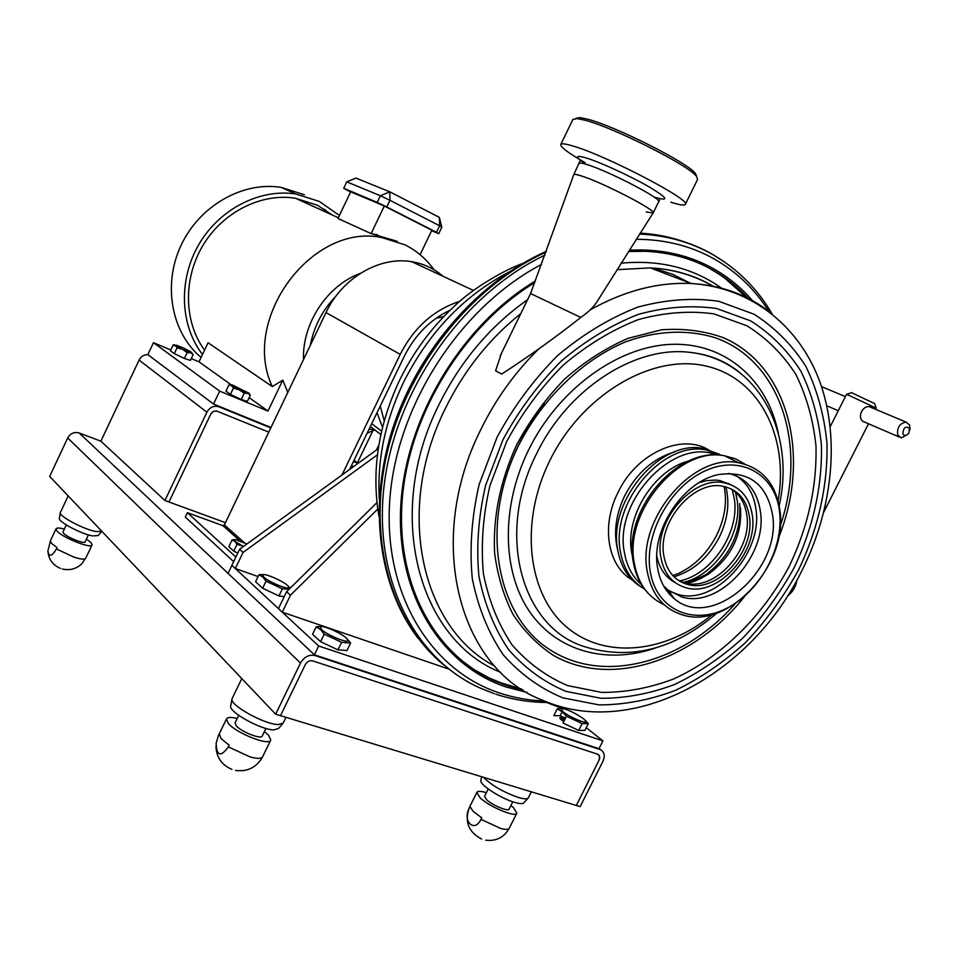 <?xml version="1.0" encoding="UTF-8"?>
<svg xmlns="http://www.w3.org/2000/svg" width="958" height="958" viewBox="0 0 958 958"><rect width="100%" height="100%" fill="white"/><g stroke="black" fill="none" stroke-linecap="round" stroke-linejoin="round"><path stroke-width="1.44" d="M580.165 806.636L576.333 805.474L599.073 760.137L576.333 805.474L280.502 715.674L305.303 664.612C307.147 661.499 309.602 660.254 312.655 660.876L597.612 754.185L599.552 756.209L599.073 760.137C600.271 757.215 599.78 755.239 597.612 754.185L312.655 660.876C309.602 660.254 307.147 661.499 305.303 664.612L280.502 715.674L275.664 714.213L300.489 663.044C304.201 656.805 309.111 654.314 315.23 655.595L600.618 749.731C604.426 752.066 605.181 755.946 602.881 761.382L580.165 806.636M275.664 714.213L49.66 476.413L67.695 437.998C70.437 433.351 74.257 431.663 79.179 432.968L100.877 441.195L139.09 360.064C141.042 356.424 143.987 354.628 147.903 354.664M225.453 522.685L168.991 501.98L210.904 413.82L168.991 501.98L164.932 500.495L206.892 412.203C209.802 407.234 213.79 405.414 218.831 406.743L270.803 427.915M100.877 441.195L164.932 500.495M216.951 411.126L268.779 432.142L216.484 410.97L213.047 411.485L210.904 413.82L213.526 411.245L216.951 411.126M351.442 465.66L353.622 466.546L351.442 465.66M353.418 461.564L357.945 463.421M285.975 717.338L283.197 723.098L278.143 724.559C264.336 724.428 229.285 704.872 232.016 698.885L232.255 698.322M282.598 723.781L278.467 728.511L273.713 729.9C260.792 729.852 228.16 711.602 230.71 705.926L232.004 698.993M101.823 531.295L95.896 531.546C83.657 529.367 58.701 516.111 60.318 512.674L60.438 512.362M101.572 531.558L98.147 535.558L92.519 535.929C81.083 533.929 57.839 521.571 59.348 518.302L60.318 512.674M531.343 791.811L528.349 797.822C527.391 799.235 524.11 799.128 518.47 797.499C503.225 792.098 491.586 785.368 483.55 777.309M527.942 798.265L523.978 802.672C523.08 804.013 519.99 803.93 514.733 802.421C500.783 798.529 478.988 784.303 480.904 780.447L481.635 776.722M318.679 645.991L314.392 654.805L228.04 573.363L231.884 565.352L318.679 645.991L602.941 740.857L586.26 727.697M561.604 708.237L546.599 702.465M565.136 718.871C559.64 716.835 558.382 717.171 561.364 719.901L563.699 721.745M561.556 718.823L559.999 717.578L561.556 718.823M602.941 740.857L599.001 748.701L314.392 654.805M243.057 552.431L239.584 549.305L231.884 565.352L235.321 568.537L243.057 552.431L377.452 454.787M239.584 549.305L378.29 448.655M290.442 587.925L288.873 587.362M267.701 579.925L266.372 579.458M258.085 576.548L235.321 568.537M448.751 669.043L282.275 612.162L278.443 608.605L286.61 591.697L290.478 595.181L377.763 509.045M286.61 591.697L376.973 502.603M282.275 612.162L290.478 595.181M560.466 706.501L560.155 707.1M332.51 215.119L317.493 205.275L295.495 198.258C261.39 192.738 222.891 211.969 202.916 245.44C182.894 278.862 183.948 322.211 204.557 350.149M380.122 237.297L376.745 234.471M434.046 269.773C426.37 259.055 416.706 250.757 405.054 244.865L381.667 237.512C311.649 222.819 240.35 319.517 272.3 386.589L208.066 342.748L199.013 361.837L230.998 384.673M328.366 213.227L324.75 209.383M338.282 214.664L319.325 201.431L295.866 193.995C259.905 188.331 219.382 209.012 198.797 244.565C178.128 280.071 180.104 325.696 202.509 354.46M358.376 463.097L357.442 462.714L372.985 430.561L367.07 433.327M372.985 430.561L374.482 430.178M368.998 429.316L373.512 429.376M354.017 460.319L357.442 462.714M378.865 445.003L376.458 449.985M271.006 427.496L213.514 404.06L219.669 391.115L267.989 411.066L282.778 380.134L272.3 386.589M219.669 391.115L153.472 342.689L147.843 354.628L213.514 404.06M287.807 392.385L282.778 380.134M249.164 397.63L267.989 411.066M153.472 342.689L170.775 349.969M191.277 358.579L199.013 361.837M335.923 296.166C322.463 310.081 313.937 326.474 310.32 345.335M360.352 273.365C327.313 285.256 302.033 323.565 303.53 359.513M431.651 230.698L438.716 233.716L436.501 232.291L439.638 225.777L389.942 200.306L389.798 191.816L355.933 178.08L346.748 181.84L343.694 188.259L377.189 202.377L380.362 195.743L346.748 181.84M439.339 217.37L439.638 225.777L441.83 227.25L439.339 217.37L389.798 191.816L380.362 195.743L389.942 200.306L386.757 206.952L377.189 202.377M343.694 188.259L350.568 192.031M441.83 227.25L438.716 233.716M386.757 206.952L436.501 232.291M420.095 254.684L431.866 230.231L384.326 206.018L350.676 191.804L337.958 218.484L371.117 233.62L397.223 241.32M384.326 206.018L371.117 233.62M304.345 194.737L281.149 187.373C242.697 181.17 199.408 205.79 181.002 245.464C162.405 285.053 171.626 332.941 201.084 357.466M665.535 589.074L666.133 589.098M700.969 578.5L706.657 574.417M646.195 211.946L653.116 213.035C658.014 211.203 602.905 182.595 581.578 175.997C577.003 174.512 574.417 174.057 573.818 174.619L573.746 174.715C574.261 173.877 577.878 174.643 584.584 177.026C608.462 185.301 658.733 211.886 653.009 213.119L596.583 302.369C593.565 307.063 588.308 312.08 580.799 317.433C555.7 337.276 529.331 356.148 501.705 374.039L495.585 370.794L501.465 353.251M530.576 293.555L580.799 317.433M696.646 176.523L695.52 173.53C688.024 162.872 615.707 126.36 587.769 119.235L579.949 117.571L575.722 118.469M685.377 204.222L697.58 179.433L696.478 176.32C688.778 165.399 614.018 127.677 585.242 120.289L577.195 118.564L572.848 119.582M670.84 202.162C679.234 204.88 684.024 205.671 685.21 204.545C693.556 201.132 606.127 155.4 572.776 145.951C565.795 143.856 561.807 143.305 560.837 144.311C559.879 146.694 567.986 152.825 585.146 162.704M674.336 598.69L674.324 598.69C665.367 591.445 659.775 581.135 657.571 567.771C650.506 530.157 683.521 480.473 719.566 474.402C749.252 470.857 766.915 484.365 772.567 514.949C781.836 570.022 711.375 631.214 674.336 598.702L668.097 590.104L663.595 585.889M641.189 586.967C628.616 579.291 620.808 566.98 617.742 550.024C607.54 501.13 660.409 439.027 703.507 448.524L719.542 454.308M650.159 571.172C643.92 533.893 670.624 485.682 706.13 470.426C741.564 454.607 775.513 474.917 779.549 511.74C784.099 548.359 759.059 593.086 725.242 609.037C691.508 625.502 655.883 608.701 650.159 571.172M647.189 571.219C636.723 519.368 692.957 452.942 738.355 462.702C762.017 467.624 775.86 483.491 779.896 510.303C788.47 564.669 728.607 629.897 682.755 614.964C663.403 609.001 651.536 594.427 647.189 571.219M728.523 473.36C746.593 477.994 757.227 490.736 760.424 511.584C767.633 555.688 719.147 608.797 681.785 596.966L668.097 590.104M735.936 475.683C747.168 482.796 753.838 493.969 755.946 509.225C763.191 553.197 714.836 606.127 677.534 594.295L669.343 591.05M668.409 590.523L665.056 588.344M660.816 557.125C653.727 521.116 692.874 475.539 724.248 482.844C740.103 486.389 749.455 497.202 752.317 515.296C758.496 552.515 717.614 597.517 686.012 587.733C672.217 583.697 663.822 573.495 660.816 557.125M699.077 482.688L706.657 480.641L715.554 480.054L719.817 480.533L731.445 484.952M749.407 516.625C755.215 551.389 717.039 593.493 687.497 584.428C674.528 580.668 666.648 571.1 663.834 555.748C657.248 522.026 693.915 479.431 723.254 486.329C738.019 489.658 746.737 499.765 749.407 516.625M732.235 489.598L734.391 499.238C739.66 532.828 711.435 574.86 679.521 580.907M675.103 582.56C665.439 577.375 659.344 568.513 656.805 555.999M544.695 404.025C530.133 421.999 518.805 441.794 510.71 463.397M851.518 392.672L874.582 403.569M875.78 409.389L876.175 408.12L846.573 394.253M864.08 422.011C855.698 418.251 863.409 402.899 871.445 407.437L872.031 407.821M902.927 433.842C904.544 436.261 906.531 435.998 908.879 433.028L909.525 428.358C905.573 425.723 903.37 427.555 902.927 433.842M908.028 434.154L901.25 437.902L897.742 434.944C896.856 427.627 899.634 423.34 906.052 422.107L909.621 425.089L909.777 430.322M490.52 678.994L495.046 680.994M787.368 596.175C792.709 592.092 795.906 586.727 796.936 580.069M443.722 316.607L436.058 318.284M446.2 312.045L448.368 311.901M380.242 406.036L384.218 420.933M382.541 427.316L377.021 412.706M381.619 431.148L371.704 423.723M370.363 426.49L380.853 434.585M233.656 561.663L185.313 517.045L187.397 512.674L235.884 557.029M442.895 276.215C433.974 268.491 423.58 263.654 411.712 261.69C379.679 256.014 342.054 277.952 325.995 312.571L224.376 524.936L222.879 525.643L187.397 512.674M450.272 310.057C430.31 319.553 414.982 334.953 404.3 356.256L349.598 469.468M459.9 301.279C433.89 309.745 414 327.444 400.216 354.388L341.982 475M243.176 546.252L236.949 544.395L234.938 541.318L243.176 546.252M234.59 539.605L232.076 540.013L228.866 546.707L233.728 551.125L236.949 544.395M233.728 551.125L237.788 553.053M232.076 540.013L234.938 541.318L234.099 539.797L232.495 539.905M246.924 543.976L235.836 539.689L234.099 539.797M244.206 393.247L247.691 393.355L250.361 395.115L247.368 401.378L241.212 399.534L244.206 393.247L239.213 389.834L249.248 393.343L232.423 384.984L230.71 384.817L231.561 385.631L239.213 389.834L233.429 388.074L231.561 385.631L228.926 384.853L230.734 384.721M228.926 384.853L225.944 391.115L230.435 394.373L233.429 388.074M230.435 394.373L241.212 399.534M187.157 352.568L190.546 352.784L193.193 354.544L190.426 360.388L184.367 358.448L187.157 352.568L182.487 349.383L190.546 352.784C193.791 353.586 191.804 352.173 184.583 348.556L176.571 345.167L175.482 345.551L177.086 347.742L182.487 349.383L173.159 344.928L170.392 350.784L174.296 353.622L177.086 347.742M174.296 353.622L184.367 358.448M174.799 344.856L173.159 344.928M564.897 719.362L561.436 718.967L563.819 721.518M583.506 718.68L586.033 721.386C587.446 724.691 569.747 717.255 562.993 711.698L560.789 708.465C566.202 708.728 573.77 712.141 583.506 718.68M562.071 708.345L557.221 708.872L562.202 711.758L566.465 716.189L582.141 723.613L588.32 723.589L585.326 720.308M565.471 718.213L560.191 715.71L562.178 711.746M560.191 715.71L553.832 715.662L557.221 708.872M582.141 723.613L578.716 730.463L563.053 723.05L566.465 716.189M578.716 730.463L584.919 730.379L588.32 723.589M287.472 585.422L288.837 587.11C290.645 590.966 269.294 582.44 263.773 577.075L262.708 574.788C264.504 573.004 282.574 580.764 287.472 585.422M266.061 581.135L262.636 588.236L255.594 581.734L258.983 574.68L262.887 577.111L266.061 581.135L282.37 588.847L289.244 589.098M290.118 588.236L288.071 585.973M262.636 588.236L278.946 595.948L282.37 588.847M278.946 595.948L284.251 596.583M264.372 574.608L258.983 574.68M346.269 637.98L347.934 640.052C349.886 644.351 327.768 635.585 321.541 629.562L320.223 626.748C322.307 624.82 340.797 632.807 346.269 637.98M324.247 634.124L320.571 641.68L312.559 634.292L316.188 626.795L320.607 629.61L324.247 634.124L341.599 642.327L350.604 643.058L346.88 638.555M320.571 641.68L337.935 649.883L341.599 642.327M337.935 649.883L346.952 650.542L350.604 643.058M322.283 626.556L316.188 626.795M512.769 801.798L509.141 809.079C508.626 812.049 492.244 805.235 486.532 799.643L484.592 796.254M510.925 805.498L513.416 807.582L516.829 813.102C516.015 817.952 489.287 806.816 480.042 797.739L476.844 792.434C477.659 790.925 480.832 791.009 486.365 792.673M469.24 808.181L469.995 806.66L473.228 811.45L481.73 817.797L480.976 819.33C474.45 833.185 462.247 821.317 469.24 808.181L469.432 807.366M88.411 534.887L85.154 541.785C84.975 544.479 66.856 537.33 63.575 533.247L63.036 531.834M86.448 539.043L91.022 542.659L92.064 544.874C91.8 549.269 62.258 537.606 56.965 530.971L56.019 528.888C56.594 527.69 59.36 527.762 64.33 529.091M50.427 540.767L51.253 543.102L57.037 547.605L56.402 548.958C51.852 556.574 49.014 557.257 47.9 550.994L50.307 541.462M62.15 568.944C69.695 570.74 76.281 568.992 81.921 563.699L86.376 556.897L91.98 545.054M265.905 728.439L262.276 735.936C261.678 739.839 241.248 731.912 236.195 725.781L235.081 722.835M264.372 731.601L268.635 735.349L270.767 740.007C269.857 746.39 236.506 733.445 228.351 723.47L226.423 719.051C227.345 717.147 230.926 716.967 237.177 718.5M218.46 735.528L219.274 733.852L221.047 738.594L229.178 745.228L228.351 746.905C220.699 757.323 216.628 756.054 216.149 743.109L218.46 735.528M228.351 746.905L250.086 756.928C257.319 758.892 261.51 758.832 262.66 756.736L263.462 755.072M300.489 663.044L67.695 437.998M315.23 655.595L79.179 432.968M599.971 749.479L599.001 748.701M217.502 405.689L218.999 406.815M139.09 360.064L206.892 412.203M778.399 433.519C767.741 380.182 725.709 342.581 671.869 344.317C618.15 345.97 558.358 389.14 528.612 449.913C500.759 506.686 502.088 571.758 529.666 611.767C557.352 651.823 607.516 664.732 655.547 647.955M740.414 373.069C725.925 361.322 708.92 354.4 689.401 352.304C634.747 345.658 567.495 389.092 536.528 453.876C495.346 534.492 521.823 627.334 584.32 646.626C630.304 660.721 674.528 649.524 716.991 613.024M778.112 500.842C789.296 437.566 759.862 378.087 705.878 366.004C652.159 353.418 582.009 394.54 549.796 460.618C519.176 522.565 527.642 593.792 566.238 626.712C604.726 659.954 666.014 653.188 712.381 614.473M709.794 450.703C682.994 432.417 636.83 452.631 618.102 492.256C600.75 526.11 607.731 566.202 632.184 579.937M674.6 451.913C653.428 458.259 636.807 472.833 624.76 495.645C615.635 514.793 613.324 533.091 617.826 550.539M778.591 537.737C811.067 457.577 789.356 366.327 723.41 337.719C704.214 330.833 683.593 328.199 661.559 329.803L628.089 338.318C605.696 348.065 584.512 361.681 564.525 379.188C545.737 398.612 529.798 420.454 516.685 444.728C500.244 480.904 492.879 516.889 494.591 552.67C497.453 575.351 503.585 595.912 512.973 614.329C524.026 631.166 537.462 644.818 553.281 655.296C611.252 688.694 694.083 660.625 744.653 596.379M780.219 525.966C807.175 447.817 782.051 362.986 717.255 338.437C689.341 329.157 657.32 330.235 624.951 342.102C581.985 360.412 542.611 398.408 518.565 445.494C479.239 525.152 495.993 616.054 550.383 650.039C604.522 684.719 683.832 662.385 735.241 603.672M506.806 441.243L489.945 485.55C482.952 515.907 480.772 545.27 483.407 573.638C488.76 600.666 498.316 624.424 512.075 644.902C527.87 663.02 546.419 676.587 567.699 685.605L601.72 692.418C625.598 692.49 649.548 688.024 673.582 679.006C720.991 657.499 762.915 616.222 789.5 565.735C808.133 526.421 816.958 486.532 815.988 446.081C813.294 420.119 806.6 396.265 795.906 374.482C783.009 354.412 766.711 338.186 747 325.792L713.878 313.877C689.616 310.5 664.337 312.44 638.064 319.685C611.827 329.995 586.883 345.143 563.232 365.118C541.007 387.475 522.194 412.862 506.806 441.243M794.05 567.855C812.983 528.205 822.551 485.67 821.377 444.799C818.647 418.095 811.797 393.522 800.84 371.081C787.608 350.4 770.855 333.647 750.593 320.846L716.512 308.488C691.52 304.967 665.487 306.919 638.387 314.344C611.336 324.954 585.601 340.545 561.196 361.142C538.252 384.206 518.853 410.383 502.974 439.686L485.598 485.395C478.401 516.709 476.174 546.994 478.928 576.225C484.473 604.067 494.352 628.52 508.566 649.596C524.876 668.205 544 682.132 565.927 691.365L600.965 698.298C625.538 698.334 650.183 693.688 674.887 684.371C699.136 672.612 721.829 657.128 742.977 637.896C762.819 616.904 779.848 593.553 794.05 567.855M767.418 310.332C745.683 294.106 720.272 285.173 691.209 283.508C657.93 282.023 624.209 290.837 590.056 309.937M539.462 348.221C515.608 371.476 496.136 398.432 481.06 429.064C424.023 541.845 459.66 669.917 543.21 700.454C633.274 739.744 751.623 673.821 801.738 570.992C832.095 510.662 840.106 440.788 820.695 384.194C801.08 327.959 752.868 287.436 691.209 283.508L650.302 267.881L616.916 269.689M798.589 569.854C818.168 528.888 828.095 484.94 826.934 442.668C824.155 415.042 817.114 389.595 805.822 366.339C792.17 344.88 774.866 327.492 753.922 314.164L718.656 301.267C692.778 297.543 665.786 299.507 637.681 307.159C609.611 318.116 582.907 334.27 557.568 355.61C533.75 379.536 513.596 406.695 497.13 437.111L479.12 484.556C471.683 517.057 469.408 548.455 472.306 578.764C478.114 607.611 488.412 632.927 503.19 654.721C520.134 673.953 539.977 688.311 562.717 697.819L599.013 704.896C624.448 704.872 649.943 700.023 675.486 690.359C700.538 678.156 723.985 662.122 745.827 642.243C766.328 620.545 783.919 596.415 798.589 569.854M713.435 286.454C694.598 275.425 673.558 269.234 650.302 267.881C673.498 269.078 694.466 275.185 713.207 286.226M520.781 313.625C489.275 338.821 464.187 370.315 445.542 408.108C394.205 510.363 421.496 628.4 494.711 666.085M527.559 299.722C490.077 326.163 460.535 361.154 438.956 404.683C383.751 514.398 418.718 640.124 500.759 672.384M721.542 288.166C693.089 267.893 659.583 259.57 621.012 263.187M673.977 576.8C693.293 570.944 708.393 557.748 719.302 537.187C727.709 519.823 729.9 503.07 725.853 486.904M655.152 197.324C669.81 201.587 667.678 198.043 648.794 186.69C630.244 175.997 600.319 162.273 586.272 157.962C575.207 154.777 574.74 156.621 584.847 163.507M653.116 213.035L658.637 201.815C663.666 199.719 608.581 170.991 587.134 164.608C582.524 163.171 579.913 162.752 579.291 163.375L579.183 163.602M632.663 557.448L631.633 552.407C624.844 516.805 654.003 469.887 688.431 461.085M641.477 584.608C632.46 576.86 626.771 566.178 624.412 552.55C613.491 500.663 674.3 436.884 716.392 455.026M668.768 591.026L666.529 590.511L668.72 590.954M671.498 592.128L670.672 591.984M669.247 591.685L666.972 591.098M644.542 589.074C631.585 581.458 623.55 569.004 620.425 551.688C610.234 502.711 663.211 440.464 706.357 449.961L721.781 455.385M730.762 488.664C739.732 494.244 745.073 503.094 746.797 515.212C752.617 549.928 714.488 591.948 684.982 582.871L677.977 580.117M728.81 483.467L729.589 484.233M739.708 503.573C741.48 532.6 730.152 556.323 705.711 574.716L689.053 582.488M685.688 583.314L684.587 583.53M740.498 507.991C742.127 534.756 731.673 556.634 709.136 573.614C700.202 579.47 691.125 582.404 681.928 582.404M735.66 492.999L737.241 500.747C742.402 534.025 714.836 575.698 683.21 582.368M664.038 604.618C647.943 597.361 638.028 583.542 634.292 563.16C623.754 511.728 679.462 446.033 724.631 455.804L735.469 458.81L745.085 464.223M653.224 268.036L672.396 274.228L690.143 283.101M379.308 499.142C377.033 460.175 385.056 421.352 403.378 382.661C428.394 332.749 463.612 295.866 509.045 271.988M653.14 268.036L658.158 270.875M712.513 254.337L725.134 262.396M768.951 311.47C754.82 289.184 736.474 271.629 713.89 258.78C690.754 245.847 664.852 239.356 636.196 239.296M494.184 693.64L480.293 688.107C414.155 658.865 372.339 577.434 384.445 482.94C396.396 388.577 463.361 293.878 544.982 255.115M772.136 313.937C757.443 288.777 737.66 268.982 712.764 254.577C690.874 242.146 666.469 235.309 639.561 234.051C666.026 235.141 690.035 241.727 711.59 253.822M541.545 264.408C460.331 306.943 396.756 405.246 389.846 499.118C382.733 593.146 430.13 669.905 498.938 692.802C513.596 697.735 528.828 700.478 544.611 701.04M686.084 242.458C671.618 237.189 656.302 234.075 640.148 233.129M546.096 252.086C471.48 285.975 407.234 366.615 387.092 453.05C366.962 539.57 391.594 622.508 443.817 664.996M710.429 269.018C724.02 276.611 736.091 286.131 746.641 297.579M521.463 689.006L504.71 684.347L488.963 677.881L474.054 669.558L460.139 659.427M748.294 298.417C737.672 286.813 725.505 277.173 711.77 269.521C691.904 258.516 669.846 252.445 645.584 251.319L628.424 251.499M534.803 282.43C462.906 326.043 408.695 414.874 402.12 499.513C395.498 584.284 435.016 655.284 495.238 681.15L505.824 685.245L523.008 690M629.25 250.194C660.242 248.589 688.131 254.648 712.932 268.372C728.008 276.802 741.193 287.568 752.497 300.656M527.044 692.442L505.608 686.862C441.159 665.115 396.325 594.451 400.695 506.926C404.959 419.556 460.594 325.959 535.354 280.969M240.003 540.899L222.879 525.643M244.398 542.731L224.376 524.936M400.216 354.388L325.995 312.571M485.67 840.166C496.148 841.435 504.016 837.46 509.273 828.251C508.518 829.724 505.596 829.772 500.507 828.371L480.976 819.33M85.37 558.718C83.777 559.616 79.921 559.053 73.778 557.053L56.402 548.958M600.618 749.731L599.097 748.521M217.322 405.617L218.831 406.743M241.787 678.563L232.076 698.669M68.186 495.897L60.342 512.566M281.149 187.373L295.866 193.995M295.495 198.258L338.306 217.753M373.955 233.992L381.667 237.512M740.235 372.925C725.817 361.106 708.872 354.232 689.401 352.304C758.353 359.597 795.799 432.753 779.177 505.62M724.08 486.484C727.29 502.124 724.787 518.422 716.572 535.378C709.519 548.994 700.238 559.759 688.73 567.687C676.576 575.123 677.977 573.399 672.791 575.566M573.746 174.715L530.576 293.519M530.588 293.519L500.112 356.029M579.949 117.571L577.195 118.564M573.052 119.151L560.837 144.311M659.583 199.875L658.745 201.551M579.853 161.255L573.818 174.619M695.52 173.53L696.478 176.32M721.506 455.361L703.507 448.524M681.785 596.966L677.534 594.295M724.248 482.844L719.817 480.533M687.497 584.428L684.982 582.871C688.85 582.153 691.676 584.308 709.136 573.614L694.095 580.68M738.355 462.702L724.631 455.804C677.378 445.506 622.963 510.363 633.19 561.496M648.243 593.421C640.411 585.087 635.417 574.596 633.274 561.975M522.529 263.534C507.477 268.611 473.611 287.113 453.841 306.692C431.411 327.66 413.365 352.113 399.69 380.039C378.206 425.795 371.285 471.216 378.913 516.278M874.51 403.366L876.175 408.12M868.499 423.771L823.868 511.943M846.585 394.229L830.215 426.669M851.77 392.588L846.932 394.241M909.801 430.034L910.1 428.118M826.778 405.761L838.262 410.719M863.386 421.568L899.239 437.04M821.521 386.613L845.375 396.624M869.948 406.946L906.052 422.107M546.395 251.259C477.743 281.844 417.64 351.047 392.541 429.004C367.621 507.057 378.925 587.553 418.371 638.627M724.691 278.083L746.557 297.543M534.732 282.598C462.942 326.271 408.755 415.173 402.216 499.801C395.63 584.548 435.16 655.416 495.238 681.15L521.403 688.97M645.584 251.319L628.412 251.511M495.717 694.155C512.578 699.699 530.085 702.477 548.239 702.477M473.48 290.466L411.712 261.69M230.71 384.817L229.633 384.9M561.089 719.674L561.436 718.967M586.033 721.386L588.008 723.434M560.789 708.465L559.484 708.273M288.837 587.11L290.058 588.296M262.708 574.788L260.325 574.513M347.934 640.052L349.814 641.896M320.223 626.748L318.092 626.472M488.209 788.973L484.532 796.361M476.844 792.434L469.336 807.546C464.343 821.593 468.45 832.083 481.635 839.04M516.745 813.27L509.273 828.251M66.294 524.924L62.977 531.941M56.019 528.888L50.331 540.971M47.9 550.994C48.535 559.244 52.702 565.028 60.39 568.369M238.71 715.339L234.985 723.039M226.423 719.051L219.166 734.091M235.548 770.388C246.996 771.944 255.822 767.801 262.025 757.946M215.933 745.851C216.257 757.131 221.573 764.963 231.884 769.37M270.623 740.318L263.486 755.012"/></g></svg>
